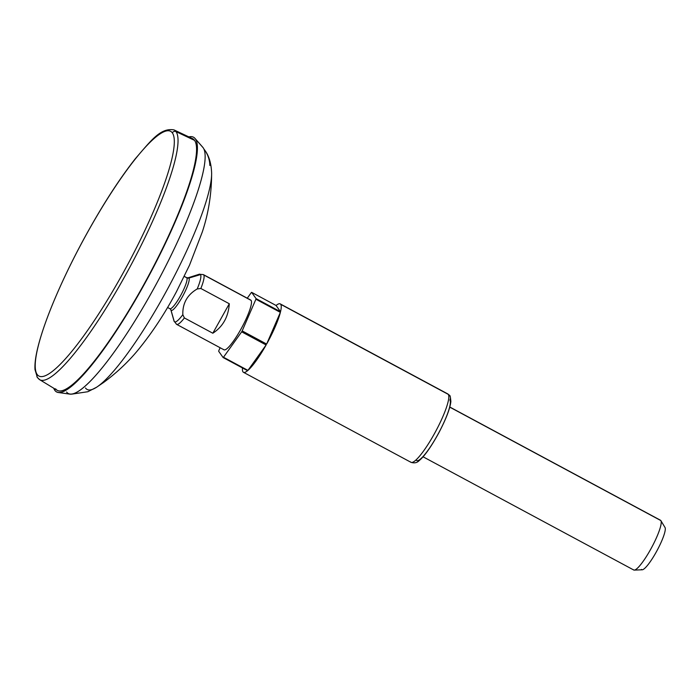 <?xml version="1.0" encoding="UTF-8"?>
<svg xmlns="http://www.w3.org/2000/svg" width="700" height="700" viewBox="0 0 700 700"><rect width="100%" height="100%" fill="white"/><g stroke="black" fill="none" stroke-linecap="round" stroke-linejoin="round"><path stroke-width="1.05" d="M58.345 392.516A144.602 26.355 -61.7 0 1 54.801 390.32A144.602 26.355 -61.7 0 1 53.76 388.255A144.602 26.355 -61.7 0 0 54.801 390.32A144.602 26.355 -61.7 0 0 142.004 288.531A144.602 26.355 -61.7 0 0 195.335 138.871A144.602 26.355 -61.7 0 0 188.843 136.885A144.602 26.355 -61.7 0 1 194.924 138.346A144.602 26.355 -61.7 0 1 195.335 138.871L203.123 147.7A140.49 25.603 118.3 0 1 156.643 283.395A140.49 25.603 118.3 0 1 70.026 394.144L58.345 392.516A144.602 26.355 -61.7 0 0 147.499 278.53A144.602 26.355 -61.7 0 0 195.335 138.871L203.123 147.7A140.49 25.603 -61.7 0 1 151.305 293.108A140.49 25.603 -61.7 0 1 66.587 392M189.787 138.119A142.905 26.049 118.3 0 1 194.513 140.341A142.905 26.049 118.3 0 1 141.803 288.251A142.905 26.049 118.3 0 1 55.624 388.841M194.924 138.346L202.729 147.201A140.49 25.603 118.3 0 1 203.123 147.7M172.314 132.834A138.994 25.331 -61.7 0 0 88.489 230.668A138.994 25.331 -61.7 0 0 37.222 374.535A138.994 25.331 -61.7 0 0 121.047 276.692A138.994 25.331 -61.7 0 0 172.314 132.834A138.994 25.331 -61.7 0 0 88.489 230.668A138.994 25.331 -61.7 0 0 37.222 374.535A2.826 2.765 144.7 0 0 38.167 378.236A141.82 25.848 -61.7 0 0 39.734 379.724A141.82 25.848 -61.7 0 0 126.464 273.411A141.82 25.848 -61.7 0 0 175.998 131.626L194.513 140.341A142.905 26.049 118.3 0 1 144.594 283.211A142.905 26.049 118.3 0 1 57.207 390.346L39.734 379.724L37.363 377.484A2.826 2.765 -35.3 0 1 37.222 374.535A138.994 25.331 -61.7 0 0 121.047 276.692A138.994 25.331 -61.7 0 0 172.314 132.834A2.826 2.765 -35.3 0 1 175.998 131.626A141.82 25.848 -61.7 0 0 173.994 129.894A141.82 25.848 118.3 0 1 175.998 131.626A2.826 2.765 144.7 0 0 172.314 132.834M37.363 377.484L35 369.609C34.615 363.755 35.674 355.924 38.185 346.106C41.466 333.261 46.804 318.01 54.197 300.37C62.274 281.172 71.846 261.293 82.924 240.721C100.782 207.786 118.23 180.477 135.258 158.795C151.139 140.481 160.475 127.54 173.994 129.894L192.491 138.6A142.905 26.049 118.3 0 1 194.513 140.341L175.998 131.626A141.82 25.848 118.3 0 1 126.464 273.411A141.82 25.848 118.3 0 1 39.734 379.724M184.293 276.377L186.62 277.629A17.649 3.22 118.3 0 1 186.839 277.83L184.258 276.439L186.839 277.83A17.649 3.22 118.3 0 1 180.714 295.4A17.649 3.22 118.3 0 1 169.907 308.726A17.649 3.22 118.3 0 1 169.689 308.525M182.831 314.668A27.002 4.918 118.3 0 1 174.256 321.554L171.01 310.17A18.48 3.369 -61.7 0 0 182.157 297.168A18.48 3.369 -61.7 0 0 188.974 278.04L200.498 274.592A27.002 4.918 118.3 0 1 197.207 288.96C187.276 294.77 182.481 303.336 182.831 314.668C182.481 303.336 187.276 294.77 197.207 288.96L200.847 288.479L229.294 303.756C228.41 316.82 222.915 326.646 212.826 333.226L229.294 303.756L212.826 333.226L184.38 317.94L182.831 314.668L184.38 317.94A28.245 5.145 118.3 0 1 176.601 324.345A28.245 5.145 -61.7 0 0 184.38 317.94L212.826 333.226C222.915 326.646 228.41 316.82 229.294 303.756L200.847 288.479L197.207 288.96A27.002 4.918 -61.7 0 0 200.498 274.592L188.974 278.04A18.48 3.369 -61.7 0 0 188.037 277.812L186.62 277.629A17.649 3.22 118.3 0 1 186.839 277.83A17.649 3.22 118.3 0 1 180.714 295.4A17.649 3.22 118.3 0 1 169.907 308.726L170.616 309.348A2.826 2.765 -35.3 0 1 171.01 310.17L174.256 321.554A27.002 4.918 118.3 0 1 174.011 321.011A27.002 4.918 -61.7 0 0 174.256 321.554A27.002 4.918 -61.7 0 0 182.831 314.668M449.811 407.033L660.468 520.231A28.245 5.145 118.3 0 1 660.817 520.555L449.776 407.146L660.817 520.555A28.245 5.145 118.3 0 1 651.017 548.669A28.245 5.145 118.3 0 1 633.727 569.992L423.071 456.794M641.471 569.406A24.168 4.401 -61.7 0 0 656.04 552.396A24.168 4.401 -61.7 0 0 664.956 527.389A24.168 4.401 118.3 0 1 665 527.459A24.168 4.401 118.3 0 1 657.09 550.48A24.168 4.401 118.3 0 1 642.25 569.782L634.288 570.106A28.245 5.145 -61.7 0 0 651.63 547.549A28.245 5.145 -61.7 0 0 660.87 520.634A28.245 5.145 -61.7 0 0 660.817 520.555A28.245 5.145 -61.7 0 0 660.004 520.117M223.65 349.493A28.245 5.145 -61.7 0 0 240.678 329.613A28.245 5.145 -61.7 0 0 251.099 300.387A28.245 5.145 118.3 0 0 250.74 300.064L203.341 274.592A28.245 5.145 118.3 0 1 203.691 274.908A28.245 5.145 -61.7 0 0 203.341 274.592L199.133 274.269A27.002 4.918 118.3 0 1 200.498 274.592A27.002 4.918 -61.7 0 0 199.133 274.269L188.037 277.812A18.48 3.369 -61.7 0 1 188.974 278.04A2.826 2.765 -35.3 0 1 186.839 277.83A2.826 2.765 144.7 0 0 188.974 278.04A18.48 3.369 -61.7 0 1 182.157 297.168A18.48 3.369 -61.7 0 1 171.01 310.17A2.826 2.765 144.7 0 0 170.616 309.348L170.844 309.803A18.48 3.369 -61.7 0 0 171.01 310.17A18.48 3.369 -61.7 0 1 170.844 309.803L174.011 321.011L176.601 324.345A28.245 5.145 -61.7 0 1 176.242 324.021M633.369 569.669A28.245 5.145 -61.7 0 0 634.288 570.106M176.601 324.345L224 349.816A28.245 5.145 118.3 0 0 241.299 328.501A28.245 5.145 118.3 0 0 251.099 300.387L203.691 274.908A28.245 5.145 118.3 0 1 200.847 288.479A28.245 5.145 -61.7 0 0 203.691 274.908L251.099 300.387A28.245 5.145 -61.7 0 0 250.276 299.941M241.666 331.826L223.484 357.236A38.833 7.079 118.3 0 1 223.125 357.543L218.68 351.269A38.833 7.079 118.3 0 1 218.829 350.656L220.106 347.725L218.829 350.656A38.833 7.079 -61.7 0 0 218.68 351.269L223.125 357.543A38.833 7.079 -61.7 0 0 223.484 357.236L247.949 370.387A38.833 7.079 -61.7 0 0 266.123 344.969L241.666 331.826A38.833 7.079 -61.7 0 0 242.174 330.908A38.833 7.079 118.3 0 1 241.666 331.826L266.123 344.969L247.949 370.387L223.484 357.236L241.666 331.826M247.275 298.2L251.256 292.644A38.833 7.079 118.3 0 1 251.624 292.338L256.06 298.611A38.833 7.079 118.3 0 1 255.911 299.224L242.174 330.908L266.639 344.059A38.833 7.079 -61.7 0 0 280.368 312.366L255.911 299.224A38.833 7.079 -61.7 0 0 256.06 298.611L280.525 311.754A38.833 7.079 -61.7 0 0 280.7 304.316A38.833 7.079 -61.7 0 0 280.21 303.879A38.833 7.079 -61.7 0 0 276.08 305.48L251.624 292.338A38.833 7.079 -61.7 0 0 251.256 292.644L247.275 298.2M410.524 461.886A38.833 7.079 -61.7 0 0 411.014 462.332C414.348 463.356 417.025 462.823 419.029 460.74C424.428 456.312 430.981 447.09 438.69 433.09C446.084 419.011 450.135 408.467 450.87 401.459C450.468 397.075 450.065 395.124 449.662 395.596A4.235 4.147 144.7 0 0 448.262 394.363A38.833 7.079 118.3 0 1 434.787 433.02A38.833 7.079 118.3 0 1 411.014 462.332A38.833 7.079 -61.7 0 0 434.787 433.02A38.833 7.079 -61.7 0 0 448.262 394.363L280.7 304.316L448.262 394.363A38.833 7.079 -61.7 0 0 447.773 393.916A38.833 7.079 118.3 0 1 448.262 394.363A4.235 4.147 -35.3 0 1 449.662 395.596A4.235 4.147 144.7 0 1 449.873 400.015A34.597 6.309 118.3 0 1 437.115 435.829A34.597 6.309 118.3 0 1 416.246 460.18M242.506 367.964A38.833 7.079 -61.7 0 0 242.961 371.849A38.833 7.079 -61.7 0 0 243.451 372.295A38.833 7.079 -61.7 0 0 247.581 370.694L223.125 357.543L247.581 370.694A38.833 7.079 -61.7 0 1 242.961 371.849A38.833 7.079 -61.7 0 1 242.506 367.964M266.639 344.059A38.833 7.079 -61.7 0 0 280.368 312.366L266.639 344.059L242.174 330.908L255.911 299.224L280.368 312.366L266.639 344.059M256.06 298.611L251.624 292.338L276.08 305.48L280.525 311.754L256.06 298.611M209.851 165.48A28.525 27.93 144.7 0 0 204.82 150.264A28.525 27.93 144.7 0 0 203.822 148.942A28.525 27.93 -35.3 0 1 204.82 150.264C208.994 155.794 211.26 163.406 211.627 173.101A127.96 23.319 118.3 0 1 168.219 287.779A127.96 23.319 118.3 0 1 96.539 387.266A127.96 23.319 -61.7 0 0 168.219 287.779A127.96 23.319 -61.7 0 0 211.627 173.101A127.96 23.319 -61.7 0 0 211.627 173.066M85.496 387.993A127.96 23.319 -61.7 0 0 96.539 387.266L103.539 382.515C117.775 372.015 130.086 360.185 140.464 347.016C153.58 330.584 165.55 312.191 176.383 291.848L189.534 265.125L202.221 232.19C208.442 213.631 211.584 193.935 211.627 173.101M247.949 370.387A38.833 7.079 -61.7 0 0 266.123 344.969L247.949 370.387M280.7 304.316A38.833 7.079 -61.7 0 0 276.08 305.48L280.525 311.754A38.833 7.079 -61.7 0 0 280.7 304.316M167.58 307.475L169.907 308.726M660.87 520.634L665 527.459M449.662 395.596L447.773 393.916L280.21 303.879M411.014 462.332L243.451 372.295M203.814 148.907L204.82 150.264M72.047 394.1L87.85 391.72L96.539 387.266"/></g></svg>
